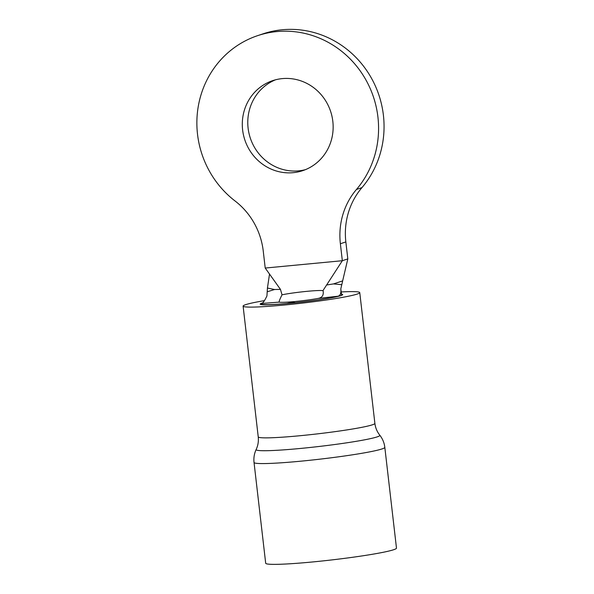 <?xml version="1.0" encoding="UTF-8"?>
<svg xmlns="http://www.w3.org/2000/svg" width="594" height="594" viewBox="0 0 594 594"><rect width="100%" height="100%" fill="white"/><g stroke="black" fill="none" stroke-linecap="round" stroke-linejoin="round"><path stroke-width="0.89" d="M275.49 79.811A47.446 45.203 -108.4 0 0 248.099 128.111A47.446 45.203 -108.4 0 0 305.427 169.654M242.619 129.938A47.446 45.203 -108.4 0 0 302.725 170.656A47.446 45.203 -108.4 0 0 332.826 121.354A47.446 45.203 -108.4 0 0 272.728 80.628A47.446 45.203 -108.4 0 0 242.619 129.938M377.925 117.063A94.892 90.399 -108.4 0 0 257.722 35.618A94.892 90.399 -108.4 0 0 197.52 134.222A94.892 90.399 -108.4 0 0 235.083 201.002A71.169 67.798 71.6 0 1 263.253 251.084L265.214 268.05L342.337 260.714L340.377 243.748A71.169 67.798 71.6 0 1 356.467 189.456A94.892 90.399 -108.4 0 0 377.925 117.063M356.467 189.456L361.946 187.63A94.892 90.399 -108.4 0 0 383.405 115.236A94.892 90.399 -108.4 0 0 263.201 33.791L257.722 35.618M265.214 268.05L280.457 289.382L282.031 294.795L284.184 294.394A22.535 1.47 173.4 0 1 307.247 291.312A22.535 1.47 173.4 0 1 322.906 290.711L342.337 260.714L347.817 258.895L345.849 241.921L340.377 243.748M326.626 284.994L333.501 283.91L342.656 280.88L340.8 288.929C341.268 293.146 340.332 295.582 337.993 296.228A40.325 2.636 -6.6 0 1 292.827 302.94L291.075 302.94L295.493 301.47A22.535 1.47 -6.6 0 0 318.139 298.418C322.141 297.713 323.804 295.211 323.136 290.889M282.031 294.795C279.744 299.398 278.816 301.841 279.254 302.116L261.932 303.467A40.325 2.636 -6.6 0 0 261.367 303.994A40.325 2.636 -6.6 0 0 286.835 303.504L294.394 301.834M261.932 303.467C263.112 302.933 264.783 300.43 266.936 295.953L267.434 288.038L274.547 289.516L280.457 289.382M279.032 301.811L279.254 302.116A22.535 1.47 -6.6 0 0 294.364 301.574M337.993 296.228L318.139 298.418M361.946 187.63A71.169 67.798 -108.4 0 0 345.849 241.921M342.656 280.88L347.817 258.895M267.434 288.038L269.52 274.072M333.501 283.91L341.684 284.682M267.3 291.758L274.547 289.516M254.032 462.459L265.689 563.238A65.83 4.299 -6.6 0 0 312.095 562.006A65.83 4.299 -6.6 0 0 396.48 548.106L384.815 447.327A65.83 4.299 173.4 0 1 300.438 461.219A65.83 4.299 173.4 0 1 254.032 462.459C253.534 457.937 254.247 453.616 256.163 449.495C258.026 445.507 258.709 441.297 258.234 436.865A58.717 3.831 -6.6 0 0 299.621 435.758A58.717 3.831 -6.6 0 0 374.881 423.366L359.756 292.612A58.717 3.831 -6.6 0 0 341.171 291.958M264.441 300.638A58.717 3.831 -6.6 0 0 243.102 306.103A58.717 3.831 -6.6 0 0 284.496 305.004A58.717 3.831 -6.6 0 0 359.756 292.612M262.674 302.888A41.513 2.71 -6.6 0 0 260.187 304.128A41.513 2.71 -6.6 0 0 289.456 303.348A41.513 2.71 -6.6 0 0 342.671 294.587A41.513 2.71 -6.6 0 0 341.416 294.082M384.815 447.327C384.273 442.805 382.588 438.766 379.781 435.187A62.273 4.069 173.4 0 1 300.029 448.492A62.273 4.069 173.4 0 1 256.163 449.495M261.367 303.994L261.442 304.633M340.815 288.862L341.565 295.359M258.234 436.865L243.102 306.103M379.781 435.187C377.064 431.734 375.43 427.799 374.881 423.366"/></g></svg>

